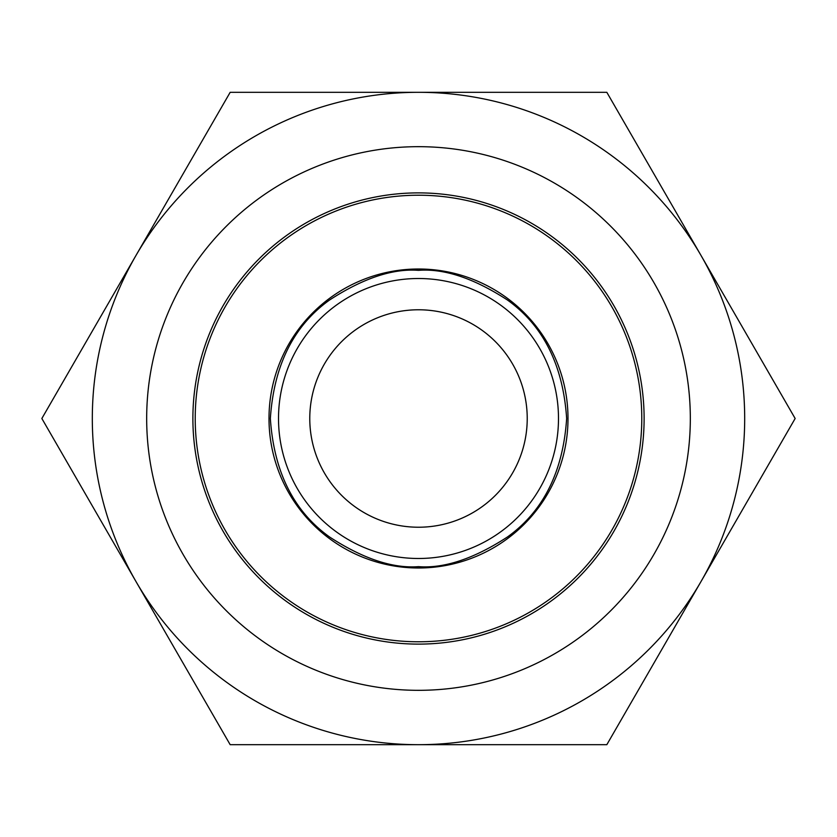 <?xml version="1.0" encoding="UTF-8"?>
<svg xmlns="http://www.w3.org/2000/svg" width="837" height="837" viewBox="0 0 837 837"><rect width="100%" height="100%" fill="white"/><g stroke="black" fill="none" stroke-linecap="round" stroke-linejoin="round"><path stroke-width="1.26" d="M418.5 558.488A139.988 139.988 0 0 1 278.512 418.5A139.988 139.988 0 0 1 418.5 278.512A139.988 139.988 0 0 1 558.488 418.5A139.988 139.988 0 0 1 418.5 558.488M192.887 418.5A225.613 225.613 0 0 0 418.5 644.113A225.613 225.613 0 0 0 644.113 418.5A225.613 225.613 0 0 0 418.5 192.887A225.613 225.613 0 0 0 192.887 418.5M309.774 418.5A108.726 108.726 0 0 1 418.5 309.774A108.726 108.726 0 0 1 527.226 418.5A108.726 108.726 0 0 1 418.5 527.226A108.726 108.726 0 0 1 309.774 418.5M269.001 418.5A149.499 149.499 0 0 0 418.5 567.999A149.499 149.499 0 0 0 567.999 418.5A149.499 149.499 0 0 0 418.5 269.001A149.499 149.499 0 0 0 269.001 418.5M700.987 255.411A326.189 326.189 0 0 1 700.987 581.589L606.825 744.689L230.175 744.689L41.85 418.5L230.175 92.311L606.825 92.311L795.15 418.5L700.987 581.589A326.189 326.189 0 0 1 136.012 581.589A326.189 326.189 0 0 1 418.5 92.311A326.189 326.189 0 0 1 700.987 255.411M690.326 418.5A271.826 271.826 0 0 1 418.5 690.326A271.826 271.826 0 0 1 146.674 418.5A271.826 271.826 0 0 1 418.5 146.674A271.826 271.826 0 0 1 690.326 418.5A271.826 271.826 0 0 1 418.5 690.326A271.826 271.826 0 0 1 146.674 418.5A271.826 271.826 0 0 1 418.5 146.674A271.826 271.826 0 0 1 690.326 418.5M418.5 270.351C392.752 268.384 363.122 278.25 329.611 299.981C293.661 325.708 273.908 365.214 270.351 418.5C273.908 471.786 293.661 511.292 329.611 537.019C363.122 558.75 392.752 568.616 418.5 566.649C444.248 568.616 473.878 558.75 507.389 537.019C543.339 511.292 563.092 471.786 566.649 418.5C563.092 365.214 543.339 325.708 507.389 299.981C473.878 278.25 444.248 268.384 418.5 270.351M195.22 418.5A223.28 223.28 0 0 0 418.5 641.78A223.28 223.28 0 0 0 641.78 418.5A223.28 223.28 0 0 0 418.5 195.22A223.28 223.28 0 0 0 195.22 418.5"/></g></svg>
